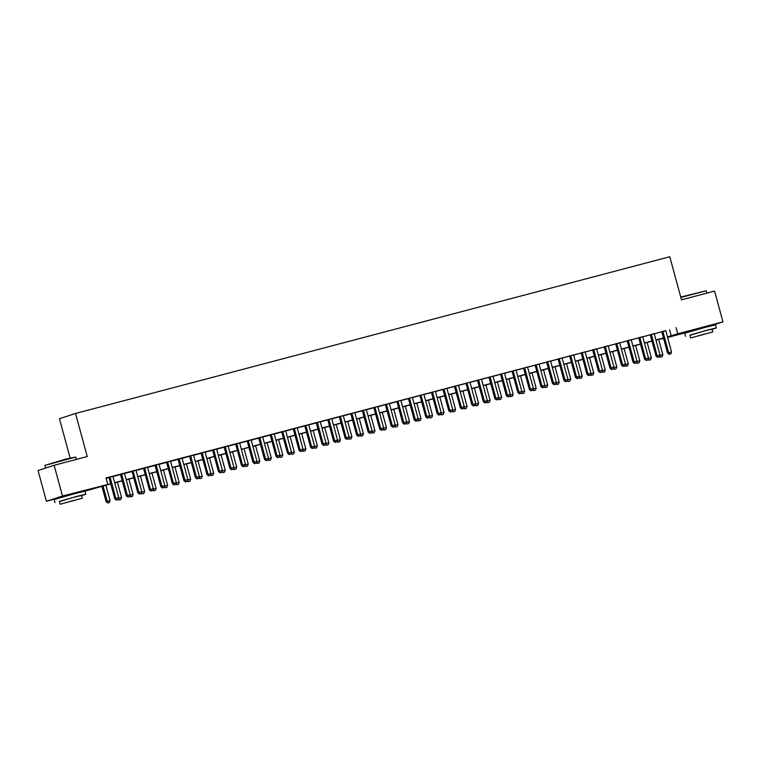 <?xml version="1.0" encoding="UTF-8"?>
<svg xmlns="http://www.w3.org/2000/svg" width="761" height="761" viewBox="0 0 761 761"><rect width="100%" height="100%" fill="white"/><g stroke="black" fill="none" stroke-linecap="round" stroke-linejoin="round"><path stroke-width="1.14" d="M61.07 497.085L77.812 492.538M691.597 330.797L708.339 326.25M70.117 457.951L59.453 418.721L75.529 413.47L669.775 256.752L681.485 299.824L714.589 291.092L722.95 321.855L709.623 326.212M689.656 331.644L667.606 337.465M663.621 338.512L661.67 339.025L663.592 338.398M110.735 483.92L84.89 491.149M59.13 497.941L46.411 501.29L62.488 496.039L110.687 483.739M62.488 496.039L54.126 465.275L38.05 470.526L46.411 501.29M112.961 476.405L108.975 477.451M124.471 473.361L120.495 474.417M135.991 470.327L132.005 471.382M147.51 467.292L143.525 468.338M159.02 464.258L155.044 465.304M170.54 461.214L166.554 462.269M182.06 458.179L178.074 459.225M193.57 455.145L189.594 456.191M205.09 452.101L201.104 453.156M216.609 449.066L212.623 450.122M228.119 446.032L224.143 447.078M239.639 442.997L235.653 444.044M251.159 439.953L247.173 441.009M262.669 436.919L258.692 437.965M274.188 433.884L270.203 434.931M285.708 430.84L281.722 431.896M297.218 427.806L293.242 428.852M308.738 424.771L304.752 425.818M320.257 421.727L316.272 422.783M331.767 418.693L327.791 419.749M343.287 415.658L339.301 416.705M354.807 412.624L350.821 413.67M366.317 409.58L362.341 410.636M377.837 406.545L373.851 407.592M389.356 403.511L385.37 404.557M400.866 400.467L396.89 401.523M412.386 397.432L408.4 398.488M423.906 394.398L419.92 395.444M435.416 391.363L431.439 392.41M446.935 388.319L442.95 389.375M458.455 385.285L454.469 386.331M469.965 382.25L465.989 383.297M481.485 379.206L477.499 380.262M493.004 376.172L489.019 377.228M504.514 373.137L500.538 374.184M516.034 370.103L512.048 371.149M527.554 367.059L523.568 368.115M539.064 364.024L535.088 365.071M550.583 360.99L546.598 362.036M562.103 357.946L558.117 359.002M573.613 354.911L569.628 355.958M585.133 351.877L581.147 352.923M596.643 348.833L592.667 349.889M608.163 345.798L604.177 346.854M619.682 342.764L615.697 343.81M631.192 339.729L627.216 340.776M642.712 336.685L638.726 337.741M654.232 333.651L650.246 334.697M665.78 330.75L106.017 477.965L107.691 484.12M106.121 478.346L109.013 477.585M112.999 476.538L120.533 474.55M124.509 473.504L132.043 471.516M136.029 470.46L143.563 468.472M147.548 467.425L155.082 465.437M159.059 464.391L166.592 462.403M170.578 461.347L178.112 459.359M182.098 458.312L189.632 456.324M193.608 455.278L201.142 453.29M205.128 452.234L212.661 450.255M216.647 449.199L224.181 447.211M228.157 446.165L235.691 444.177M239.677 443.13L247.211 441.142M251.197 440.086L258.73 438.098M262.707 437.052L270.241 435.064M274.226 434.017L281.76 432.029M285.746 430.973L293.28 428.995M297.256 427.939L304.79 425.951M308.776 424.904L316.31 422.916M320.286 421.87L327.82 419.882M331.806 418.826L339.339 416.838M343.325 415.791L350.859 413.803M354.835 412.757L362.369 410.769M366.355 409.713L373.889 407.734M377.875 406.678L385.408 404.69M389.385 403.644L396.919 401.656M400.904 400.609L408.438 398.621M412.424 397.565L419.958 395.577M423.934 394.531L431.468 392.543M435.454 391.496L442.988 389.508M446.973 388.452L454.507 386.464M458.483 385.418L466.017 383.43M470.003 382.383L477.537 380.395M481.523 379.339L489.057 377.361M493.033 376.305L500.567 374.317M504.553 373.27L512.086 371.282M516.072 370.236L523.606 368.248M527.582 367.192L535.116 365.204M539.102 364.158L546.636 362.169M550.622 361.123L558.155 359.135M562.132 358.079L569.666 356.1M573.651 355.045L581.185 353.056M585.171 352.01L592.705 350.022M596.681 348.976L604.215 346.987M608.201 345.932L615.735 343.943M619.72 342.897L627.254 340.909M631.23 339.863L638.764 337.874M642.75 336.819L650.284 334.84M654.27 333.784L661.804 331.796M665.742 330.616L661.766 331.663M54.126 465.275L87.239 456.543L75.529 413.47M676.072 327.62L677.747 333.775L722.95 321.855M667.454 336.904L677.747 333.775M114.664 482.693L122.198 480.705M126.183 479.649L133.717 477.661M137.703 476.614L145.237 474.626M149.213 473.58L156.747 471.592M160.733 470.536L168.267 468.557M172.252 467.501L179.786 465.513M183.762 464.467L191.296 462.479M195.282 461.432L202.816 459.444M206.802 458.388L214.336 456.4M218.312 455.354L225.846 453.366M229.832 452.319L237.365 450.331M241.351 449.275L248.885 447.297M252.861 446.241L260.395 444.253M264.381 443.206L271.915 441.218M275.901 440.172L283.434 438.184M287.411 437.128L294.945 435.14M298.93 434.093L306.464 432.105M310.45 431.059L317.984 429.071M321.96 428.015L329.494 426.036M333.48 424.98L341.014 422.992M344.999 421.946L352.533 419.958M356.509 418.911L364.043 416.923M368.029 415.867L375.563 413.879M379.549 412.833L387.083 410.845M391.059 409.799L398.593 407.81M402.579 406.755L410.112 404.776M414.098 403.72L421.623 401.732M425.608 400.686L433.142 398.697M437.128 397.642L444.662 395.663M448.638 394.607L456.172 392.619M460.158 391.573L467.692 389.584M471.677 388.538L479.211 386.55M483.187 385.494L490.721 383.506M494.707 382.46L502.241 380.471M506.227 379.425L513.761 377.437M517.737 376.381L525.271 374.402M529.256 373.347L536.79 371.358M540.776 370.312L548.31 368.324M552.286 367.278L559.82 365.29M563.806 364.234L571.34 362.246M575.326 361.199L582.859 359.211M586.836 358.165L594.37 356.177M598.355 355.121L605.889 353.142M609.875 352.086L617.409 350.098M621.385 349.052L628.919 347.064M632.905 346.017L640.439 344.029M644.424 342.973L651.958 340.985M655.934 339.939L663.468 337.951M667.511 337.123L668.187 336.895L667.502 337.075M663.516 338.131L655.982 340.119M652.006 341.166L644.472 343.154M640.486 344.2L632.952 346.188M628.967 347.244L621.433 349.232M617.456 350.279L609.922 352.267M605.937 353.313L598.403 355.301M594.417 356.357L586.893 358.345M582.907 359.392L575.373 361.38M571.387 362.426L563.853 364.414M559.877 365.47L552.343 367.449M548.358 368.505L540.824 370.493M536.838 371.539L529.304 373.527M525.328 374.574L517.794 376.562M513.808 377.618L506.274 379.606M502.289 380.652L494.755 382.64M490.778 383.687L483.245 385.675M479.259 386.731L471.725 388.709M467.739 389.765L460.205 391.753M456.229 392.8L448.695 394.788M444.709 395.834L437.175 397.822M433.19 398.878L425.656 400.866M421.68 401.913L414.146 403.901M410.16 404.947L402.626 406.935M398.64 407.991L391.106 409.97M387.13 411.026L379.596 413.014M375.611 414.06L368.077 416.048M364.091 417.095L356.557 419.083M352.581 420.139L345.047 422.127M341.061 423.173L333.527 425.161M329.542 426.208L322.008 428.196M318.031 429.252L310.498 431.23M306.512 432.286L298.978 434.274M294.992 435.321L287.458 437.309M283.482 438.365L275.948 440.343M271.962 441.399L264.428 443.387M260.443 444.434L252.909 446.422M248.933 447.468L241.399 449.456M237.413 450.512L229.879 452.5M225.893 453.546L218.359 455.535M214.383 456.581L206.849 458.569M202.864 459.625L195.33 461.604M191.344 462.659L183.81 464.648M179.834 465.694L172.3 467.682M168.314 468.728L160.78 470.717M156.795 471.772L149.261 473.761M145.284 474.807L137.751 476.795M133.765 477.841L126.231 479.83M122.245 480.885L114.711 482.864M669.556 329.751L671.231 335.905M661.747 331.596L667.578 353.075L668.672 352.724L662.85 331.311M669.642 354.198L670.793 353.894L669.642 354.198L668.672 352.724L671.544 351.963L665.732 330.55M667.578 353.075L669.204 354.341M670.793 353.894L671.544 351.963M659.911 355.311L662.86 354.807L658.674 339.406M659.787 355.625L660.519 357.185L662.099 356.738L660.948 357.042M662.86 354.807L662.099 356.738M660.519 357.185L659.492 356.386M680.734 297.075L706.227 290.769L680.829 297.437M706.874 293.128L706.227 290.769M712.077 329.323L716.329 327.943L706.379 330.35L689.923 335.335M716.329 327.943L715.492 324.861L705.542 327.268L684.719 333.223L685.556 336.305M690.636 337.96L689.866 335.135L704.857 330.845L712.02 329.113L712.791 331.939L690.636 337.96L712.791 331.939M704.229 334.127L694.574 336.895L704.229 334.127M44.937 465.418L65.522 459.149L75.7 457.057L44.937 465.418L45.65 468.044M81.551 495.611L85.803 494.231L75.853 496.638L59.396 501.632M85.803 494.231L84.975 491.149L75.016 493.556L54.202 499.511L55.039 502.593M60.109 504.248L59.339 501.423L74.331 497.133L81.503 495.401L82.264 498.236L60.109 504.248L82.264 498.236M73.712 500.415L64.048 503.183L73.712 500.415M650.227 334.64L656.068 356.11L657.152 355.758L651.33 334.345M658.122 357.242L659.273 356.938L658.122 357.242L657.152 355.758L660.034 354.997L654.213 333.584M656.068 356.11L657.685 357.385M659.273 356.938L660.034 354.997M638.717 337.675L644.548 359.154L645.632 358.792L639.82 337.38M646.603 360.276L647.763 359.972L646.603 360.276L645.632 358.792L648.515 358.041L642.693 336.628M644.548 359.154L646.175 360.419M647.763 359.972L648.515 358.041M627.197 340.709L633.028 362.188L634.122 361.836L628.301 340.424M635.093 363.311L636.244 363.007L635.093 363.311L634.122 361.836L636.995 361.075L631.183 339.663M633.028 362.188L634.655 363.454M636.244 363.007L636.995 361.075M615.678 343.753L621.518 365.223L622.603 364.871L616.781 343.458M623.573 366.345L624.724 366.051L623.573 366.345L622.603 364.871L625.485 364.11L619.663 342.697M621.518 365.223L623.135 366.488M624.724 366.051L625.485 364.11M648.391 358.345L651.34 357.841L647.154 342.45M648.267 358.659L649 360.219L650.588 359.772L649.437 360.077M651.34 357.841L650.588 359.772M649 360.219L647.972 359.42M636.881 361.38L639.82 360.876L635.644 345.484M636.757 361.694L637.48 363.254L639.069 362.807L637.918 363.111M639.82 360.876L639.069 362.807M637.48 363.254L636.453 362.455M625.361 364.424L628.31 363.91L624.125 348.519M625.238 364.738L625.97 366.298L627.549 365.851L626.398 366.155M628.31 363.91L627.549 365.851M625.97 366.298L624.943 365.499M613.842 367.458L616.79 366.954L612.605 351.553M613.718 367.772L614.45 369.332L616.039 368.885L614.888 369.19M616.79 366.954L616.039 368.885M614.45 369.332L613.423 368.533M604.167 346.788L609.999 368.267L611.083 367.905L605.271 346.493M612.053 369.389L613.214 369.085L612.053 369.389L611.083 367.905L613.965 367.144L608.144 345.732M609.999 368.267L611.625 369.532M613.214 369.085L613.965 367.144M602.332 370.493L605.271 369.989L601.095 354.597M602.208 370.807L602.931 372.367L604.519 371.92L603.368 372.224M605.271 369.989L604.519 371.92M602.931 372.367L601.913 371.568M592.648 349.822L598.479 371.301L599.573 370.949L593.751 349.537M600.543 372.424L601.694 372.119L600.543 372.424L599.573 370.949L602.446 370.188L596.634 348.776M598.479 371.301L600.106 372.567M601.694 372.119L602.446 370.188M590.812 373.537L593.761 373.023L589.575 357.632M590.688 373.851L591.421 375.401L593 374.964L591.849 375.268M593.761 373.023L593 374.964M591.421 375.401L590.393 374.602M581.128 352.857L586.969 374.336L588.053 373.984L582.232 352.571M589.024 375.458L590.175 375.154L589.024 375.458L588.053 373.984L590.936 373.223L585.114 351.81M586.969 374.336L588.586 375.601M590.175 375.154L590.936 373.223M579.292 376.571L582.241 376.067L578.056 360.666M579.169 376.885L579.901 378.445L581.49 377.998L580.339 378.303M582.241 376.067L581.49 377.998M579.901 378.445L578.874 377.646M569.618 355.901L575.449 377.38L576.534 377.018L570.721 355.606M577.513 378.502L578.664 378.198L577.513 378.502L576.534 377.018L579.416 376.257L573.594 354.845M575.449 377.38L577.076 378.645M578.664 378.198L579.416 376.257M567.782 379.606L570.721 379.102L566.545 363.71M567.658 379.92L568.381 381.48L569.97 381.033L568.819 381.337M570.721 379.102L569.97 381.033M568.381 381.48L567.364 380.681M558.098 358.935L563.93 380.414L565.023 380.053L559.202 358.64M565.994 381.537L567.145 381.232L565.994 381.537L565.023 380.053L567.896 379.301L562.084 357.889M563.93 380.414L565.556 381.68M567.145 381.232L567.896 379.301M556.262 382.64L559.211 382.136L555.026 366.745M556.139 382.964L556.871 384.514L558.45 384.067L557.299 384.372M559.211 382.136L558.45 384.067M556.871 384.514L555.844 383.715M546.579 361.97L552.419 383.449L553.504 383.097L547.682 361.684M554.474 384.571L555.625 384.267L554.474 384.571L553.504 383.097L556.386 382.336L550.564 360.923M552.419 383.449L554.046 384.714M555.625 384.267L556.386 382.336M544.743 385.684L547.692 385.171L543.506 369.779M544.619 385.998L545.352 387.558L546.94 387.111L545.789 387.416M547.692 385.171L546.94 387.111M545.352 387.558L544.324 386.759M535.069 365.014L540.9 386.483L541.984 386.131L536.172 364.719M542.964 387.606L544.115 387.311L542.964 387.606L541.984 386.131L544.866 385.37L539.045 363.958M540.9 386.483L542.526 387.749M544.115 387.311L544.866 385.37M533.233 388.719L536.172 388.215L531.996 372.814M533.109 389.033L533.832 390.593L535.421 390.146L534.27 390.45M536.172 388.215L535.421 390.146M533.832 390.593L532.814 389.794M523.549 368.048L529.38 389.527L530.474 389.166L524.652 367.753M531.444 390.65L532.595 390.345L531.444 390.65L530.474 389.166L533.347 388.414L527.535 367.002M529.38 389.527L531.007 390.793M532.595 390.345L533.347 388.414M521.713 391.753L524.662 391.249L520.476 375.858M521.589 392.067L522.322 393.627L523.901 393.18L522.75 393.485M524.662 391.249L523.901 393.18M522.322 393.627L521.295 392.828M512.029 371.083L517.87 392.562L518.954 392.21L513.133 370.797M519.925 393.684L521.076 393.38L519.925 393.684L518.954 392.21L521.837 391.449L516.015 370.036M517.87 392.562L519.497 393.827M521.076 393.38L521.837 391.449M510.193 394.797L513.142 394.284L508.957 378.892M510.07 395.111L510.802 396.662L512.391 396.224L511.24 396.529M513.142 394.284L512.391 396.224M510.802 396.662L509.775 395.863M500.519 374.127L506.35 395.596L507.435 395.244L501.623 373.832M508.415 396.719L509.566 396.414L508.415 396.719L507.435 395.244L510.317 394.483L504.495 373.071M506.35 395.596L507.977 396.861M509.566 396.414L510.317 394.483M498.683 397.832L501.623 397.328L497.447 381.927M498.56 398.146L499.283 399.706L500.871 399.259L499.72 399.563M501.623 397.328L500.871 399.259M499.283 399.706L498.265 398.907M489 377.161L494.831 398.64L495.925 398.279L490.103 376.866M496.895 399.763L498.046 399.458L496.895 399.763L495.925 398.279L498.797 397.518L492.985 376.105M494.831 398.64L496.457 399.906M498.046 399.458L498.797 397.518M487.164 400.866L490.113 400.362L485.927 384.971M487.04 401.18L487.772 402.74L489.352 402.293L488.201 402.598M490.113 400.362L489.352 402.293M487.772 402.74L486.745 401.941M477.48 380.196L483.321 401.675L484.405 401.323L478.583 379.901M485.375 402.797L486.526 402.493L485.375 402.797L484.405 401.323L487.287 400.562L481.466 379.149M483.321 401.675L484.947 402.94M486.526 402.493L487.287 400.562M475.644 403.91L478.593 403.397L474.407 388.005M475.52 404.224L476.253 405.775L477.841 405.337L476.69 405.632M478.593 403.397L477.841 405.337M476.253 405.775L475.225 404.976M465.97 383.23L471.801 404.709L472.885 404.357L467.073 382.945M473.865 405.832L475.016 405.527L473.865 405.832L472.885 404.357L475.768 403.596L469.946 382.184M471.801 404.709L473.428 405.974M475.016 405.527L475.768 403.596M464.134 406.945L467.073 406.431L462.897 391.04M464.01 407.259L464.733 408.819L466.322 408.372L465.171 408.676M467.073 406.431L466.322 408.372M464.733 408.819L463.715 408.02M454.45 386.274L460.281 407.744L461.375 407.392L455.554 385.979M462.346 408.876L463.497 408.571L462.346 408.876L461.375 407.392L464.248 406.631L458.436 385.218M460.281 407.744L461.908 409.009M463.497 408.571L464.248 406.631M452.614 409.979L455.563 409.475L451.378 394.074M452.491 410.293L453.223 411.853L454.802 411.406L453.651 411.711M455.563 409.475L454.802 411.406M453.223 411.853L452.196 411.054M442.931 389.309L448.771 410.788L449.856 410.426L444.034 389.014M450.826 411.91L451.977 411.606L450.826 411.91L449.856 410.426L452.738 409.675L446.916 388.262M448.771 410.788L450.398 412.053M451.977 411.606L452.738 409.675M441.095 413.014L444.044 412.51L439.858 397.118M440.971 413.328L441.703 414.888L443.292 414.441L442.141 414.745M444.044 412.51L443.292 414.441M441.703 414.888L440.676 414.089M431.42 392.343L437.252 413.822L438.336 413.47L432.524 392.058M439.316 414.945L440.467 414.64L439.316 414.945L438.336 413.47L441.218 412.709L435.397 391.297M437.252 413.822L438.878 415.087M440.467 414.64L441.218 412.709M429.585 416.058L432.533 415.544L428.348 400.153M429.461 416.372L430.184 417.932L431.772 417.485L430.621 417.789M432.533 415.544L431.772 417.485M430.184 417.932L429.166 417.133M419.901 395.387L425.741 416.857L426.826 416.505L421.004 395.092M427.796 417.979L428.947 417.675L427.796 417.979L426.826 416.505L429.699 415.744L423.887 394.331M425.741 416.857L427.359 418.122M428.947 417.675L429.699 415.744M418.065 419.092L421.014 418.588L416.828 403.187M417.941 419.406L418.674 420.966L420.253 420.519L419.102 420.823M421.014 418.588L420.253 420.519M418.674 420.966L417.646 420.167M408.381 398.422L414.222 419.901L415.306 419.539L409.485 398.127M416.277 421.023L417.428 420.719L416.277 421.023L415.306 419.539L418.189 418.778L412.367 397.366M414.222 419.901L415.848 421.166M417.428 420.719L418.189 418.778M406.545 422.127L409.494 421.623L405.318 406.231M406.422 422.441L407.154 424.001L408.743 423.554L407.592 423.858M409.494 421.623L408.743 423.554M407.154 424.001L406.127 423.202M396.871 401.456L402.702 422.935L403.787 422.583L397.974 401.171M404.766 424.058L405.917 423.753L404.766 424.058L403.787 422.583L406.669 421.822L400.847 400.41M402.702 422.935L404.329 424.2M405.917 423.753L406.669 421.822M395.035 425.171L397.984 424.657L393.798 409.266M394.911 425.485L395.634 427.035L397.223 426.598L396.072 426.892M397.984 424.657L397.223 426.598M395.634 427.035L394.617 426.236M385.351 404.491L391.192 425.97L392.276 425.618L386.455 404.205M393.247 427.092L394.398 426.788L393.247 427.092L392.276 425.618L395.149 424.857L389.337 403.444M391.192 425.97L392.809 427.235M394.398 426.788L395.149 424.857M383.515 428.205L386.464 427.701L382.279 412.3M383.392 428.519L384.124 430.079L385.713 429.632L384.552 429.936M386.464 427.701L385.713 429.632M384.124 430.079L383.097 429.28M373.832 407.535L379.672 429.004L380.757 428.652L374.935 407.24M381.727 430.136L382.878 429.832L381.727 430.136L380.757 428.652L383.639 427.891L377.817 406.479M379.672 429.004L381.299 430.269M382.878 429.832L383.639 427.891M362.322 410.569L368.153 432.048L369.237 431.687L363.425 410.274M370.217 433.171L371.368 432.866L370.217 433.171L369.237 431.687L372.119 430.935L366.298 409.523M368.153 432.048L369.779 433.313M371.368 432.866L372.119 430.935M350.802 413.604L356.643 435.083L357.727 434.731L351.905 413.318M358.697 436.205L359.848 435.901L358.697 436.205L357.727 434.731L360.6 433.97L354.788 412.557M356.643 435.083L358.26 436.348M359.848 435.901L360.6 433.97M371.996 431.24L374.945 430.736L370.769 415.344M371.872 431.554L372.605 433.114L374.193 432.667L373.042 432.971M374.945 430.736L374.193 432.667M372.605 433.114L371.577 432.315M360.486 434.274L363.435 433.77L359.249 418.379M360.362 434.588L361.085 436.148L362.674 435.701L361.523 436.005M363.435 433.77L362.674 435.701M361.085 436.148L360.067 435.349M348.966 437.318L351.915 436.804L347.729 421.413M348.842 437.632L349.575 439.192L351.163 438.745L350.003 439.049M351.915 436.804L351.163 438.745M349.575 439.192L348.548 438.393M339.282 416.648L345.123 438.117L346.207 437.765L340.386 416.353M347.178 439.24L348.329 438.945L347.178 439.24L346.207 437.765L349.09 437.004L343.268 415.592M345.123 438.117L346.75 439.382M348.329 438.945L349.09 437.004M337.446 440.353L340.395 439.848L336.219 424.448M337.323 440.667L338.055 442.227L339.644 441.78L338.493 442.084M340.395 439.848L339.644 441.78M338.055 442.227L337.028 441.428M327.772 419.682L333.603 441.161L334.688 440.8L328.876 419.387M335.668 442.284L336.819 441.979L335.668 442.284L334.688 440.8L337.57 440.039L331.748 418.626M333.603 441.161L335.23 442.426M336.819 441.979L337.57 440.039M325.936 443.387L328.885 442.883L324.7 427.492M325.813 443.701L326.536 445.261L328.124 444.814L326.973 445.118M328.885 442.883L328.124 444.814M326.536 445.261L325.518 444.462M316.253 422.716L322.093 444.196L323.178 443.844L317.356 422.431M324.148 445.318L325.299 445.014L324.148 445.318L323.178 443.844L326.05 443.083L320.238 421.67M322.093 444.196L323.71 445.461M325.299 445.014L326.05 443.083M314.417 446.431L317.366 445.917L313.18 430.526M314.293 446.745L315.025 448.296L316.614 447.858L315.454 448.162M317.366 445.917L316.614 447.858M315.025 448.296L313.998 447.497M304.742 425.751L310.574 447.23L311.658 446.878L305.846 425.466M312.628 448.353L313.779 448.048L312.628 448.353L311.658 446.878L314.54 446.117L308.719 424.705M310.574 447.23L312.2 448.495M313.779 448.048L314.54 446.117M302.897 449.466L305.846 448.961L301.67 433.561M302.783 449.78L303.506 451.34L305.094 450.893L303.943 451.197M305.846 448.961L305.094 450.893M303.506 451.34L302.478 450.541M293.223 428.795L299.054 450.265L300.138 449.913L294.326 428.5M301.118 451.397L302.269 451.092L301.118 451.397L300.138 449.913L303.021 449.152L297.209 427.739M299.054 450.265L300.681 451.539M302.269 451.092L303.021 449.152M291.387 452.5L294.336 451.996L290.15 436.605M291.263 452.814L291.996 454.374L293.575 453.927L292.424 454.231M294.336 451.996L293.575 453.927M291.996 454.374L290.968 453.575M281.703 431.829L287.544 453.309L288.628 452.947L282.807 431.535M289.599 454.431L290.75 454.127L289.599 454.431L288.628 452.947L291.501 452.196L285.689 430.783M287.544 453.309L289.161 454.574M290.75 454.127L291.501 452.196M279.867 455.535L282.816 455.03L278.631 439.639M279.744 455.858L280.476 457.409L282.065 456.961L280.914 457.266M282.816 455.03L282.065 456.961M280.476 457.409L279.449 456.61M270.193 434.864L276.024 456.343L277.109 455.991L271.296 434.579M278.079 457.466L279.23 457.161L278.079 457.466L277.109 455.991L279.991 455.23L274.169 433.818M276.024 456.343L277.651 457.608M279.23 457.161L279.991 455.23M268.348 458.579L271.296 458.065L267.121 442.674M268.233 458.893L268.956 460.453L270.545 460.005L269.394 460.31M271.296 458.065L270.545 460.005M268.956 460.453L267.929 459.654M258.673 437.908L264.505 459.378L265.589 459.026L259.777 437.613M266.569 460.5L267.72 460.205L266.569 460.5L265.589 459.026L268.471 458.265L262.659 436.852M264.505 459.378L266.131 460.643M267.72 460.205L268.471 458.265M256.838 461.613L259.786 461.109L255.601 445.708M256.714 461.927L257.446 463.487L259.025 463.04L257.874 463.344M259.786 461.109L259.025 463.04M257.446 463.487L256.419 462.688M247.154 440.942L252.994 462.422L254.079 462.06L248.257 440.648M255.049 463.544L256.2 463.24L255.049 463.544L254.079 462.06L256.952 461.309L251.14 439.887M252.994 462.422L254.612 463.687M256.2 463.24L256.952 461.309M245.318 464.648L248.267 464.143L244.081 448.752M245.194 464.961L245.927 466.522L247.515 466.074L246.364 466.379M248.267 464.143L247.515 466.074M245.927 466.522L244.899 465.722M235.644 443.977L241.475 465.456L242.559 465.104L236.747 443.692M243.53 466.579L244.681 466.274L243.53 466.579L242.559 465.104L245.442 464.343L239.62 442.931M241.475 465.456L243.101 466.721M244.681 466.274L245.442 464.343M233.798 467.692L236.747 467.178L232.571 451.787M233.684 468.005L234.407 469.556L235.996 469.118L234.845 469.423M236.747 467.178L235.996 469.118M234.407 469.556L233.38 468.757M224.124 447.011L229.955 468.491L231.04 468.139L225.227 446.726M232.019 469.613L233.17 469.309L232.019 469.613L231.04 468.139L233.922 467.378L228.11 445.965M229.955 468.491L231.582 469.756M233.17 469.309L233.922 467.378M222.288 470.726L225.237 470.222L221.051 454.821M222.164 471.04L222.897 472.6L224.476 472.153L223.325 472.457M225.237 470.222L224.476 472.153M222.897 472.6L221.87 471.801M212.604 450.055L218.445 471.535L219.529 471.173L213.708 449.761M220.5 472.657L221.651 472.353L220.5 472.657L219.529 471.173L222.402 470.412L216.59 449M218.445 471.535L220.062 472.8M221.651 472.353L222.402 470.412M210.768 473.761L213.717 473.256L209.532 457.865M210.645 474.074L211.377 475.635L212.966 475.187L211.815 475.492M213.717 473.256L212.966 475.187M211.377 475.635L210.35 474.835M201.094 453.09L206.925 474.569L208.01 474.217L202.198 452.795M208.98 475.692L210.131 475.387L208.98 475.692L208.01 474.217L210.892 473.456L205.07 452.044M206.925 474.569L208.552 475.834M210.131 475.387L210.892 473.456M199.249 476.805L202.198 476.291L198.022 460.9M199.135 477.118L199.858 478.669L201.446 478.222L200.295 478.526M202.198 476.291L201.446 478.222M199.858 478.669L198.83 477.87M189.575 456.124L195.406 477.604L196.5 477.252L190.678 455.839M197.47 478.726L198.621 478.422L197.47 478.726L196.5 477.252L199.372 476.491L193.56 455.078M195.406 477.604L197.032 478.869M198.621 478.422L199.372 476.491M187.739 479.839L190.688 479.325L186.502 463.934M187.615 480.153L188.347 481.713L189.927 481.266L188.776 481.57M190.688 479.325L189.927 481.266M188.347 481.713L187.32 480.914M178.055 459.168L183.896 480.638L184.98 480.286L179.158 458.873M185.95 481.77L187.101 481.466L185.95 481.77L184.98 480.286L187.862 479.525L182.041 458.112M183.896 480.638L185.513 481.903M187.101 481.466L187.862 479.525M176.219 482.874L179.168 482.369L174.982 466.969M176.095 483.187L176.828 484.747L178.416 484.3L177.265 484.605M179.168 482.369L178.416 484.3M176.828 484.747L175.801 483.948M166.545 462.203L172.376 483.682L173.46 483.321L167.648 461.908M174.431 484.805L175.591 484.5L174.431 484.805L173.46 483.321L176.343 482.569L170.521 461.156M172.376 483.682L174.003 484.947M175.591 484.5L176.343 482.569M164.709 485.908L167.648 485.404L163.472 470.013M164.585 486.222L165.308 487.782L166.897 487.335L165.746 487.639M167.648 485.404L166.897 487.335M165.308 487.782L164.281 486.983M155.025 465.237L160.856 486.717L161.95 486.365L156.129 464.952M162.921 487.839L164.072 487.535L162.921 487.839L161.95 486.365L164.823 485.604L159.011 464.191M160.856 486.717L162.483 487.982M164.072 487.535L164.823 485.604M153.189 488.952L156.138 488.438L151.953 473.047M153.066 489.266L153.798 490.826L155.377 490.379L154.226 490.683M156.138 488.438L155.377 490.379M153.798 490.826L152.771 490.027M143.506 468.281L149.346 489.751L150.431 489.399L144.609 467.986M151.401 490.874L152.552 490.569L151.401 490.874L150.431 489.399L153.313 488.638L147.491 467.225M149.346 489.751L150.963 491.016M152.552 490.569L153.313 488.638M141.67 491.987L144.619 491.482L140.433 476.082M141.546 492.3L142.278 493.86L143.867 493.413L142.716 493.718M144.619 491.482L143.867 493.413M142.278 493.86L141.251 493.061M131.995 471.316L137.827 492.795L138.911 492.434L133.099 471.021M139.881 493.918L141.042 493.613L139.881 493.918L138.911 492.434L141.793 491.673L135.972 470.26M137.827 492.795L139.453 494.06M141.042 493.613L141.793 491.673M130.16 495.021L133.099 494.517L128.923 479.126M130.036 495.335L130.759 496.895L132.347 496.448L131.196 496.752M133.099 494.517L132.347 496.448M130.759 496.895L129.731 496.096M120.476 474.35L126.307 495.83L127.401 495.478L121.579 474.065M128.371 496.952L129.522 496.648L128.371 496.952L127.401 495.478L130.274 494.717L124.462 473.304M126.307 495.83L127.934 497.095M129.522 496.648L130.274 494.717M118.64 498.065L121.589 497.551L117.403 482.16M118.516 498.379L119.249 499.929L120.828 499.492L119.677 499.787M121.589 497.551L120.828 499.492M119.249 499.929L118.221 499.13M108.956 477.385L114.797 498.864L115.881 498.512L110.06 477.099M116.852 499.987L118.003 499.682L116.852 499.987L115.881 498.512L118.764 497.751L112.942 476.338M114.797 498.864L116.414 500.129M118.003 499.682L118.764 497.751M101.907 486.25L106.102 501.708L110.069 500.586L105.884 485.195M103.011 485.956L107.729 502.973L109.318 502.526L108.167 502.831M110.069 500.586L109.318 502.526M107.729 502.973L106.102 501.708M76.347 459.416L75.71 457.066"/></g></svg>
